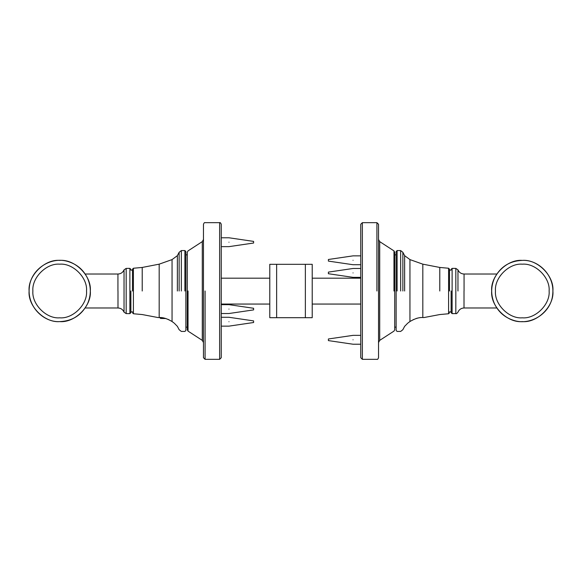 <?xml version="1.0" encoding="UTF-8"?>
<svg xmlns="http://www.w3.org/2000/svg" width="582" height="582" viewBox="0 0 582 582"><rect width="100%" height="100%" fill="white"/><g stroke="black" fill="none" stroke-linecap="round" stroke-linejoin="round"><path stroke-width="0.87" d="M360.745 278.181L312.221 278.181M269.779 278.181L221.255 278.181M360.745 304.059L312.221 304.059M269.779 304.059L221.255 304.059M495.471 291C494.271 277.73 509.024 262.977 522.294 264.177C535.564 262.977 550.31 277.73 549.117 291C550.31 304.27 535.564 319.023 522.294 317.823C509.024 319.023 494.271 304.27 495.471 291M86.529 291C87.729 304.27 72.976 319.023 59.706 317.823C46.436 319.023 31.69 304.27 32.883 291C31.69 277.73 46.436 262.977 59.706 264.177C72.976 262.977 87.729 277.73 86.529 291M448.591 291L448.591 313.756L448.591 268.244L439.788 267.451L422.823 264.163L422.823 317.525L423.791 317.583L422.823 317.525C419.171 317.277 414.879 318.609 409.946 321.519C404.825 325.789 404.825 325.789 409.946 321.519L409.983 321.497M406.323 324.603L407.64 323.286M407.997 322.974L409.946 321.519L409.946 259.594L404.643 255.68L402.86 252.29L402.86 291M412.98 319.816L413.984 319.343M416.086 318.529L417.534 318.107M419.135 317.765L420.677 317.576M455.822 291L455.822 313.611L455.822 268.389L457.969 269.852L457.969 291M455.822 268.389L452.112 268.375L452.112 313.625L451.123 312.658L451.123 291M448.591 268.244L449.508 269.219L449.508 291M396.131 291L396.131 330.467L396.131 251.533L397.106 250.566L397.106 291M397.106 250.566L400.663 250.566L402.86 252.29M133.409 291L133.409 313.756L133.409 268.244L142.212 267.451L159.177 264.163L159.177 317.525L158.209 317.583L159.177 317.525C162.829 317.277 167.121 318.609 172.054 321.519L172.017 321.497M169.02 319.816L168.016 319.343M165.914 318.529L160.603 318.463L159.657 317.517M185.869 291L185.869 330.467L185.869 251.533L184.894 250.566L181.337 250.566L179.14 252.29L177.357 255.68L172.054 259.594L172.054 321.519C177.175 325.789 177.175 325.789 172.054 321.519L174.003 322.974M175.677 324.603L174.36 323.286M126.178 291L126.178 313.611L126.178 268.389L124.031 269.852L124.031 312.148L124.031 291M126.178 268.389L129.888 268.375L129.888 313.625L130.877 312.658L130.877 291M133.409 268.244L132.492 269.219L132.492 291M312.221 317.685L312.221 264.315L312.221 317.685L276.639 317.685L276.639 264.315L276.639 317.685M362.36 291L362.36 359.334L362.36 222.666L360.745 224.281L360.745 357.719L362.36 359.334L376.918 359.334C377.434 359.661 377.973 359.123 378.533 357.719L378.533 224.281L376.918 222.666L376.918 291M379.711 291L379.711 340.375L379.711 241.625L393.97 250.893L394.712 252.253L394.712 329.747L393.97 331.107L379.711 340.375L378.533 342.543M379.711 241.625L378.533 239.457M360.745 335.356L353.041 335.356L328.394 338.979L328.394 340.601L353.041 344.224L360.745 344.224M353.041 339.793C353.041 345.504 353.041 345.504 353.041 339.793C353.041 334.075 353.041 334.075 353.041 339.793M360.745 268.484L353.041 268.484L328.394 272.107L328.394 273.729L353.041 277.352L360.745 277.352M353.041 272.914C353.041 278.632 353.041 278.632 353.041 272.914C353.041 267.203 353.041 267.203 353.041 272.914M360.745 255.862L353.041 255.862L328.394 259.485L328.394 261.1L353.041 264.723L360.745 264.723M353.041 260.292C353.041 266.01 353.041 266.01 353.041 260.292C353.041 254.574 353.041 254.574 353.041 260.292M269.779 264.315L269.779 317.685L269.779 264.315L305.361 264.315L305.361 317.685L305.361 264.315M219.64 291L219.64 222.666L219.64 359.334L221.255 357.719L221.255 224.281C220.694 222.877 220.156 222.339 219.64 222.666L205.082 222.666C204.566 222.339 204.027 222.877 203.467 224.281L203.467 357.719L205.082 359.334L205.082 291M202.289 291L202.289 241.625L202.289 340.375L188.03 331.107L187.288 329.747L187.288 252.253L188.03 250.893L202.289 241.625L203.467 239.457M202.289 340.375L203.467 342.543M221.255 246.644L228.959 246.644L253.607 243.021L253.607 241.399L228.959 237.776L221.255 237.776M228.959 242.207C228.959 236.496 228.959 236.496 228.959 242.207C228.959 247.925 228.959 247.925 228.959 242.207M221.255 313.516L228.959 313.516L253.607 309.893L253.607 308.271L228.959 304.648L221.255 304.648M228.959 309.086C228.959 303.368 228.959 303.368 228.959 309.086C228.959 314.797 228.959 314.797 228.959 309.086M221.255 326.138L228.959 326.138L253.607 322.515L253.607 320.9L228.959 317.277L221.255 317.277M228.959 321.708C228.959 315.99 228.959 315.99 228.959 321.708C228.959 327.426 228.959 327.426 228.959 321.708M552.9 291C554.268 306.147 537.433 322.974 522.294 321.606C507.148 322.974 490.313 306.147 491.681 291C490.313 275.853 507.148 259.026 522.294 260.394C537.433 259.026 554.268 275.853 552.9 291M29.1 291C27.732 275.853 44.567 259.026 59.706 260.394C74.852 259.026 91.687 275.853 90.319 291C91.687 306.147 74.852 322.974 59.706 321.606C44.567 322.974 27.732 306.147 29.1 291M404.643 255.68L404.643 291M439.788 267.451L439.788 291M464.014 291L464.014 307.98L464.014 291M464.065 291L464.065 274.02L464.065 291M400.663 250.566L400.663 291M177.357 255.68L177.357 291M142.212 267.451L142.212 291M117.986 291L117.986 307.98L117.986 291M117.935 291L117.935 274.02L117.935 291M184.894 250.566L184.894 291M181.337 291L181.337 250.566M179.14 252.29L179.14 291M393.97 291L393.97 250.893M188.03 291L188.03 331.107M394.712 254.851L396.131 254.851M394.712 327.149L396.131 327.149M187.288 327.149L185.869 327.149M187.288 254.851L185.869 254.851M522.294 260.394C537.819 259.397 555.01 274.915 552.696 294.536C551.176 312.934 530.719 326.262 513.302 320.26C504.623 317.416 498.323 311.872 494.402 303.615C490.786 295.205 490.786 286.795 494.402 278.385C500.185 266.927 509.483 260.932 522.294 260.394M59.706 321.606C44.181 322.603 26.99 307.085 29.304 287.464C30.824 269.066 51.281 255.738 68.698 261.74C77.377 264.584 83.677 270.128 87.598 278.385C91.214 286.795 91.214 295.205 87.598 303.615C81.815 315.073 72.517 321.068 59.706 321.606M405.996 324.967L404.643 326.32L402.86 329.71L400.663 331.434L397.106 331.434L396.131 330.467M449.508 312.781L448.591 313.756L439.788 314.549L423.791 317.583M452.112 313.625L455.822 313.611C456.237 313.953 456.957 313.465 457.969 312.148C459.125 309.515 461.14 308.125 464.014 307.98L496.824 307.98M452.112 268.375L451.123 269.342M457.969 269.852C459.125 272.485 461.14 273.875 464.014 274.02L496.824 274.02M449.508 311.865L451.123 311.865M449.508 270.135L451.123 270.135M422.823 264.163L409.946 259.594M176.004 324.967L177.357 326.32L179.14 329.71L181.337 331.434L184.894 331.434L185.869 330.467M158.209 317.583L142.212 314.549L133.409 313.756L132.492 312.781M129.888 313.625L126.178 313.611L124.031 312.148C122.875 309.515 120.86 308.125 117.986 307.98L85.176 307.98M129.888 268.375L130.877 269.342M85.176 274.02L117.986 274.02C120.86 273.875 122.875 272.485 124.031 269.852M132.492 311.865L130.877 311.865M130.877 270.135L132.492 270.135M172.054 259.594L159.177 264.163M312.221 264.315L276.639 264.315M362.36 222.666L376.918 222.666M269.779 317.685L305.361 317.685M219.64 359.334L205.082 359.334"/></g></svg>
